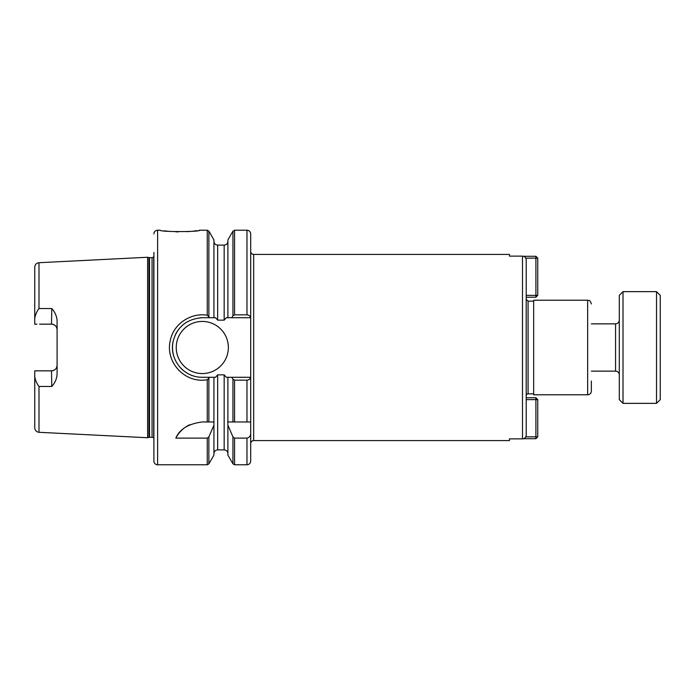 <?xml version="1.0" encoding="UTF-8"?>
<svg xmlns="http://www.w3.org/2000/svg" width="695" height="695" viewBox="0 0 695 695"><rect width="100%" height="100%" fill="white"/><g stroke="black" fill="none" stroke-linecap="round" stroke-linejoin="round"><path stroke-width="1.04" d="M51.786 386.446L51.508 370.843C54.948 370.461 56.808 368.602 57.086 365.257L57.086 365.257A5.586 5.586 0 0 1 51.508 370.843L34.75 370.843L34.75 376.429C35.158 379.783 36.574 383.145 38.998 386.49L51.786 386.446C54.844 383.11 56.616 379.192 57.086 374.692L57.086 320.299C56.616 315.817 54.844 311.89 51.786 308.554L38.998 308.511C36.574 311.855 35.158 315.217 34.75 318.571L34.75 323.94M38.998 308.511L38.998 262.71L147.618 257.263L147.618 437.737L38.998 432.299C36.401 431.934 34.985 430.44 34.75 427.833L34.75 370.843L39.589 370.843M39.589 324.157L51.508 324.157C54.948 324.539 56.808 326.398 57.086 329.743A5.586 5.586 0 0 0 51.508 324.157L51.786 308.554M34.75 323.123L34.75 267.167C34.985 264.56 36.401 263.075 38.998 262.71M34.75 280.485L34.75 324.157L36.948 324.157M591.367 381.008L591.367 391.059A3.727 3.727 0 0 1 587.649 394.786L587.649 300.214C588.795 300.935 589.647 298.893 591.367 303.941M587.649 300.214L533.664 300.214L533.664 394.786L587.649 394.786M526.211 347.5L526.211 395.716A1.859 1.859 0 0 1 528.078 393.857L533.664 393.857M526.211 299.102L526.211 289.355M253.675 254.422L509.461 254.422L509.461 256.125L522.492 256.125C524.768 256.368 526.011 257.637 526.211 259.921L526.211 435.079C526.011 437.363 524.768 438.632 522.492 438.875L509.461 438.875L509.461 440.578L253.675 440.578L253.675 254.422A2.98 2.98 0 0 1 250.695 251.442M234.562 314.844L232.947 315.765L231.826 317.711L250.6 317.711C250.217 316.051 249.001 315.096 246.977 314.844L234.562 314.844L234.562 230.219L246.977 230.219C249.236 230.436 250.478 231.678 250.695 233.946L250.695 443.558C250.869 441.751 251.868 440.76 253.675 440.578M250.695 421.961L250.695 461.054C250.478 463.322 249.236 464.564 246.977 464.781L246.977 438.111L234.562 438.111L232.947 436.903L227.891 425.158L227.804 421.961L250.695 421.961M250.695 433.237C250.686 435.921 249.453 437.546 246.977 438.111M227.891 425.158L227.891 455.095L232.947 463.852L234.562 464.781L246.977 464.781M231.826 377.289L232.947 379.235L234.562 380.156L246.977 380.156C249.001 379.904 250.217 378.949 250.6 377.289L227.891 377.289L227.891 421.961M227.891 377.289L226.309 377.289L224.172 374.857L217.657 374.857L215.52 377.289L213.93 377.289L213.93 425.158L208.874 436.903L207.258 438.111L175.818 438.111A29.789 29.789 0 0 1 189.778 424.723M175.818 438.111C179.658 429.119 188.484 423.742 202.297 421.961L213.93 421.961M207.258 379.783L209.508 377.289L202.297 377.272C183.185 377.559 168.746 358.611 173.237 340.941C177.268 326.641 186.955 318.892 202.306 317.711L209.508 317.711L207.266 315.217C191.203 312.455 173.715 323.575 170.379 340.116C164.924 361.357 183.741 382.389 205.025 380.035L207.258 379.783L207.258 421.961M213.93 425.158L213.93 455.095L208.874 463.852L208.874 436.903M213.93 377.289L209.508 377.289M153.89 252.485L153.89 461.054A3.727 3.727 0 0 0 157.617 464.781L157.617 230.219L160.224 230.219C159.016 232.034 200.898 232.026 199.691 230.219L199.031 230.332M196.772 230.671L193.766 231.07M189.361 231.505L187.033 231.67M178.424 231.878L175.766 231.809M168.946 231.365L164.22 230.827M209.508 317.711L215.52 317.711L217.657 320.143L224.172 320.143L226.309 317.711L231.826 317.711M208.874 316.451L208.874 231.148L213.93 239.905L213.93 317.711M234.562 230.219L232.947 231.148L227.891 239.905L227.891 317.711M200.368 317.78A29.789 29.789 0 0 1 202.297 317.711L209.134 317.711M193.792 376.047A29.789 29.789 0 0 1 189.674 374.483M183.358 370.496A29.789 29.789 0 0 1 180.17 367.438M173.437 354.884A29.789 29.789 0 0 1 173.107 341.566M175.227 335.068A29.789 29.789 0 0 1 177.851 330.49M228.36 347.5A26.062 26.062 0 0 1 189.266 370.07A26.062 26.062 0 0 1 189.266 324.93A26.062 26.062 0 0 1 228.36 347.5M147.618 257.263L148.939 257.619L148.939 437.381A2.233 2.233 0 0 1 149.521 437.303L152.057 437.303A2.233 2.233 0 0 1 153.717 438.041L153.89 438.05M148.939 257.619L152.057 257.697L153.717 256.959L153.717 438.041M535.897 397.766L537.756 399.625L535.897 399.625L535.897 397.766L526.211 397.766M526.211 399.625L535.897 399.625L535.897 436.86L537.756 436.86L535.897 438.719L535.897 436.86L525.776 436.86M523.535 438.719L535.897 438.719M537.756 436.86L537.756 399.625M525.776 258.14L535.897 258.14L535.897 256.281L537.756 258.14L535.897 258.14L535.897 295.375L537.756 295.375L535.897 297.234L535.897 295.375L526.211 295.375M535.897 256.281L523.535 256.281M537.756 295.375L537.756 258.14M526.211 297.234L535.897 297.234M591.367 323.861L615.57 323.861L615.57 371.139A3.727 3.727 0 0 1 619.297 374.866M623.015 291.648L619.297 295.375L619.297 399.625L623.015 403.352L623.015 291.648L656.523 291.648L656.523 403.352L660.25 399.625L660.25 295.375L656.523 291.648M38.998 386.49L38.998 432.299M533.664 301.144L528.078 301.144L528.078 393.857M522.492 256.125L522.492 438.875M232.947 436.903L232.947 463.852M232.947 379.235L232.947 421.961M234.562 438.111L234.562 464.781M234.562 380.156L234.562 421.961M246.977 380.156L246.977 421.961M246.977 230.219L246.977 314.844M232.947 231.148L232.947 315.765M217.657 374.857L217.657 449.891C215.389 450.108 214.147 451.35 213.93 453.609M207.258 438.111L207.258 464.781L208.874 463.852M208.874 378.549L208.874 421.961M199.691 230.219L207.258 230.219L207.258 315.217M213.93 241.391C214.147 243.65 215.389 244.892 217.657 245.109L217.657 320.143M217.657 245.109L224.172 245.109L224.172 320.143M224.172 374.857L224.172 449.891C226.431 450.108 227.673 451.35 227.891 453.609M149.521 257.697L149.521 437.303M152.057 257.697L152.057 437.303M528.078 301.144L526.211 299.284M157.617 464.781L207.258 464.781M208.874 231.148L207.258 230.219M224.172 245.109C226.431 244.892 227.673 243.65 227.891 241.391M217.657 449.891L224.172 449.891M148.939 437.381L147.618 437.737M157.617 230.219C155.359 230.436 154.116 231.678 153.89 233.946M615.57 323.861C617.829 323.635 619.071 322.393 619.297 320.134M615.57 371.139L591.367 371.139M623.015 403.352L656.523 403.352"/></g></svg>
